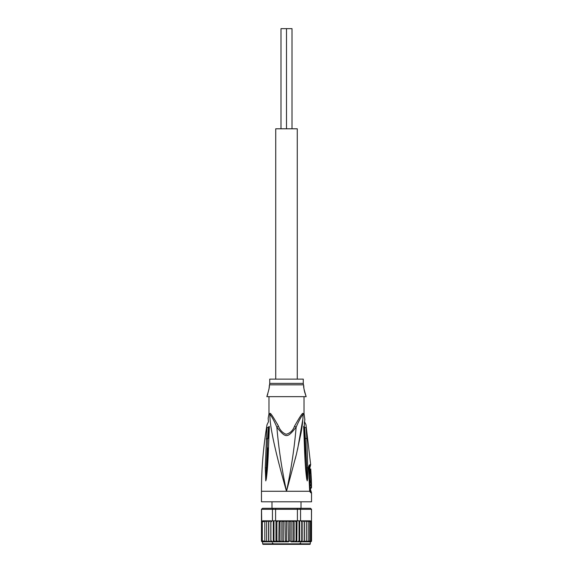 <?xml version="1.0" encoding="UTF-8"?>
<svg xmlns="http://www.w3.org/2000/svg" width="573" height="573" viewBox="0 0 573 573"><rect width="100%" height="100%" fill="white"/><g stroke="black" fill="none" stroke-linecap="round" stroke-linejoin="round"><path stroke-width="0.86" d="M292.008 128.789L292.008 28.65L286.5 28.65L286.5 128.789L286.5 28.65L280.992 28.65L280.992 128.789M297.265 379.125L297.265 128.789L275.735 128.789L275.735 379.125M310.28 541.843L310.28 543.849A0.501 0.501 0 0 1 309.778 544.35L263.222 544.35A0.501 0.501 0 0 1 262.721 543.849L262.47 541.843A1.003 1.003 90 0 1 261.481 541.027M311.519 541.019A1.003 1.003 90 0 1 310.53 541.843L306.648 541.843L308.181 540.848L308.181 541.843L308.181 520.821L309.628 521.817L309.628 520.871L310.681 521.817L310.681 521.007L311.318 521.817L311.468 520.821L311.468 509.304L310.487 508.301L311.533 509.304L311.468 520.821M311.533 520.821L311.533 540.848L311.318 541.399L311.318 540.848L310.681 541.657L310.681 540.848L309.628 541.793L309.628 540.848L308.181 541.843M271.258 521.817L271.931 521L270.907 520.821L270.907 541.843L268.658 541.843L268.801 540.848L268.658 541.843L266.638 541.843L266.638 520.821L266.638 541.843L262.47 541.843L261.467 540.848L261.682 521.33L261.682 541.399M266.352 541.843L264.819 540.848L264.819 541.843L263.372 540.848L263.372 541.793L262.319 540.848L262.319 541.657L261.682 540.848M286.479 521.623L287.732 520.821L294.135 520.821L290.855 520.821L289.766 521.817L289.766 540.848L288.412 541.843L288.054 520.821M286.5 540.848L285.268 541.843L288.054 541.843L286.5 540.848L286.5 521.817L285.268 520.821L287.732 520.821M261.467 509.304L262.513 508.301L261.467 509.304L261.467 540.855M273.98 520.821L272.447 520.821L272.447 509.304L275.592 509.304L275.592 520.821L273.98 520.821L273.98 540.848L273.428 541.843L268.622 541.843L268.622 520.821L268.801 521.817L270.399 520.821L262.806 520.821L261.682 521.33L261.532 509.304L272.447 509.304L273.192 508.301L275.821 508.301L275.592 509.304L297.408 509.304L297.179 508.301L299.808 508.301L300.553 509.304L311.468 509.304M311.533 509.304L310.53 508.301L299.808 508.301M297.408 520.821L297.408 509.304L300.553 509.304L300.553 520.821L294.135 520.821L294.142 541.843L291.141 541.843L291.141 520.821M262.513 508.301L273.192 508.301M275.821 508.301L297.179 508.301M310.337 520.821L302.193 520.821L310.194 520.821L311.318 521.33L311.318 541.399M268.794 541.084L268.794 521.602M266.638 521.817L268.207 520.821L266.352 520.821L264.819 521.817L264.819 540.848M263.372 541.793L263.372 540.848M262.319 541.657L262.269 521.029M261.682 521.817L262.319 521.007L262.319 540.848M262.319 521.817L263.372 520.871M264.819 541.843L264.819 521.817M263.372 521.817L264.819 520.821M262.806 520.821L266.352 520.821M268.622 520.821L268.207 520.821M270.821 541.843L270.821 520.821L270.399 520.821L270.907 520.821M271.931 521L272.447 520.821M275.592 520.821L278.457 520.821L276.917 521.817L276.917 540.848L276.179 541.843L270.907 541.843M276.609 521L276.917 521.817M278.822 520.821L284.588 520.821L283.234 521.817L283.234 540.848L282.145 541.843L275.978 541.843L275.978 520.821M280.018 521.817L281.479 520.821L279.094 520.821L280.018 521.817L280.018 540.848L279.094 541.843M279.094 520.821L278.858 541.843L281.859 541.843L281.859 520.821L283.234 521.817M285.268 520.821L288.412 520.821L289.766 521.817M281.859 520.821L281.479 520.821M291.521 520.821L292.982 521.817L293.906 520.821M294.178 520.821L294.866 520.821M294.543 520.821L296.083 521.817L296.391 521M300.553 520.821L302.172 520.821L302.179 541.843L302.601 541.843L302.093 541.843L301.742 540.848L299.715 541.843L299.715 520.821M301.069 521L301.742 521.817L302.093 520.821M302.601 520.821L304.199 521.817L304.342 520.821M306.648 520.821L308.181 521.817L308.181 520.821M311.318 521.817L311.318 540.848M310.681 521.007L310.702 541.643M309.628 541.793L309.628 520.871M308.181 521.817L308.181 540.848L307.601 541.635M309.628 521.817L309.628 540.848M310.681 521.817L310.681 540.848M304.793 520.821L306.362 521.817L306.362 520.821L306.362 541.843L306.362 540.848L304.378 541.843L304.378 520.821M268.207 541.843L266.638 540.848M270.399 541.843L268.801 540.848M272.87 541.843L271.258 540.848M273.285 541.843L273.285 520.821M275.978 541.843L273.98 540.848M278.858 541.843L276.917 540.848M281.479 541.843L280.018 540.848M284.946 520.821L285.268 541.843L282.145 541.843M284.588 541.843L283.234 540.848M292.982 521.817L292.982 540.848L291.521 541.843L289.766 540.848M294.142 541.843L292.982 540.848M293.906 541.843L291.521 541.843M296.083 521.817L296.083 540.848L294.543 541.843L296.821 541.843L296.083 540.848M297.022 541.843L297.43 541.843L296.821 541.843L297.022 520.821M299.02 520.821L299.02 540.848L297.43 541.843L299.572 541.843L299.02 540.848M299.715 541.843L302.179 541.843M301.742 521.817L301.742 540.848M304.199 521.817L304.199 540.848L302.601 541.843L304.342 541.843L304.199 540.848M306.362 521.817L306.362 540.848M304.793 541.843L306.648 541.843M310.53 541.843L311.533 540.848M303.275 379.125L269.725 379.125L269.725 383.394L303.275 383.394L303.275 379.125M311.168 478.118L311.153 477.61M310.989 473.405L310.767 469.051L309.914 469.051M311.397 480.811L311.017 473.405C310.244 473.219 310.537 481.012 311.282 480.811L310.688 480.811M311.411 481.363L311.411 482.416L310.967 482.416L311.017 484.822L311.461 484.822L311.06 488.275L311.519 487.559L311.411 481.363M267.77 394.117L266.846 396.652L306.154 396.652C304.012 389.583 303.232 385.987 303.797 385.873L303.482 384.834A5.007 5.007 -90 0 1 303.275 383.394M303.482 384.834L269.518 384.834A5.007 5.007 90 0 0 269.725 383.394M311.282 480.811L310.272 480.811C309.484 480.983 309.212 473.191 310.014 473.405L311.017 473.405M310.408 482.416L310.387 481.363L311.39 481.363M311.017 484.822L309.993 484.822L309.95 482.416L310.967 482.416M310.459 484.822L310.401 485.868M311.06 488.275L310.036 488.275L310.007 485.868L311.032 485.868M269.518 384.834L268.909 389.554M266.846 396.652C268.988 389.576 269.776 385.98 269.203 385.873M303.797 385.873L303.797 386.424M303.812 386.761L303.826 387.126M303.855 387.57L303.898 388.071M303.962 388.637L304.048 389.268M304.163 389.977L304.313 390.75M304.507 391.61L306.154 396.652M309.764 489.7L310.093 490.724L310.867 490.724L310.53 489.7L309.656 489.614M308.926 468.012L309.85 467.883L310.136 473.405M304.027 396.688L304.027 413.634L304.836 419.508M268.973 396.688L268.973 413.634L269.976 413.634C270.127 412.216 272.956 416.392 278.457 426.162L276.852 427.2C285.719 438.366 287.274 438.374 296.148 427.2C298.719 421.126 301.033 416.829 303.088 414.308C303.038 419.343 302.343 425.589 301.018 433.052L296.442 454.153L286.5 491.276C281.844 469.545 278.628 448.186 276.852 427.2C274.281 421.126 271.967 416.829 269.912 414.308A3.502 3.302 90 0 0 269.976 413.634M268.973 413.634L268.909 414.308L269.912 414.308C269.439 427.078 277.346 459.417 286.5 491.276C291.156 469.552 294.372 448.186 296.148 427.2L294.543 426.162C292.896 430.61 290.081 433.31 286.113 434.262C282.561 432.873 280.011 430.173 278.457 426.162L277.303 423.934M303.654 426.405L304.478 447.728C305.115 464.925 305.781 472.252 306.756 479.264L307.235 480.876L307.658 478.391L307.73 467.89L306.641 467.797L307.235 480.747L305.323 438.366L304.643 427.3L304.234 427.093C304.435 421.219 304.621 419.178 304.234 427.093L305.266 447.95L304.177 426.713C304.8 417.373 304.8 417.373 304.177 426.713L303.654 426.405C304.872 415.697 304.872 415.697 303.654 426.405L304.177 426.713M304.435 422.53L304.37 422.96M307.235 480.876L305.266 447.95L304.478 447.728M307.235 480.754L306.756 479.264M304.643 427.3C304.815 421.327 304.815 421.327 304.643 427.3L306.075 427.766C305.925 423.848 305.925 423.848 306.075 427.766L306.834 438.667L304.857 438.209M309.069 467.067L309.055 467.883M310.093 490.724L309.628 489.965L309.671 491.276L310.738 492.787L310.093 490.724M294.543 426.162C300.059 416.37 302.888 412.195 303.024 413.634A3.502 3.302 -90 0 0 303.088 414.308L304.084 414.308M266.151 438.954L267.663 438.66L268.357 427.3C268.193 421.327 268.193 421.327 268.357 427.3L266.925 427.766C267.075 423.848 267.075 423.848 266.925 427.766L265.27 467.89L266.359 467.797L265.765 480.747L267.663 438.66L268.128 438.503L268.766 427.093C268.472 420.181 268.472 420.181 268.766 427.093L268.128 438.503M265.765 480.747L265.27 467.89M268.522 447.728L267.734 447.957L266.244 479.264C266.989 474.208 267.863 466.057 268.522 447.728L269.346 426.405L268.823 426.713C268.2 417.373 268.2 417.373 268.823 426.713L268.357 427.3M268.443 421.843L268.164 418.233L268.909 414.308M309.835 464.732A3.502 3.388 90 0 1 309.843 464.961A3.502 3.388 -90 0 1 309.32 466.837L310.115 466.837L310.659 464.732L309.835 464.732C308.997 465.133 308.589 466.479 308.596 468.778L309.671 491.276L261.467 491.276L261.467 501.79L311.533 501.79L311.533 492.787L310.738 492.787M307.73 467.89L306.834 438.667M266.244 479.264L265.765 480.876M269.346 426.405C268.128 415.697 268.128 415.697 269.346 426.405L268.823 426.713M302.888 418.999L297.602 449.325M296.499 453.916L295.217 459.037M310.28 543.849L262.721 543.849M303.024 413.634L304.019 413.634M300.646 542.846L299.643 543.849M301.018 501.79L301.018 508.301M271.982 501.79L271.982 508.301M272.354 542.846L273.357 543.849M310.53 489.7L310.516 487.559M310.408 481.363L310.394 480.811M310.659 464.732L305.989 424.765L304.564 421.807L304.872 419.379M310.115 466.837L309.85 467.883M310.867 490.724L311.533 492.787M261.467 491.276C261.467 468.95 263.315 446.782 267.011 424.765L268.436 421.807M309.8 490.316L309.098 467.016"/></g></svg>
